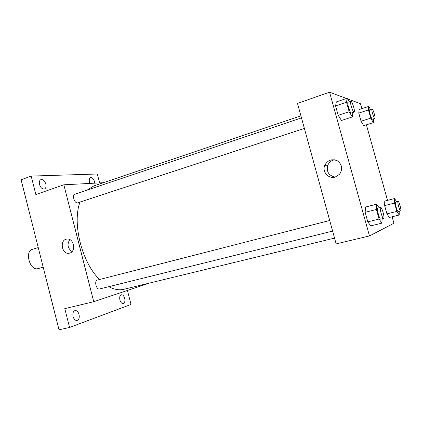 <?xml version="1.0" encoding="UTF-8"?>
<svg xmlns="http://www.w3.org/2000/svg" width="422" height="422" viewBox="0 0 422 422"><rect width="100%" height="100%" fill="white"/><g stroke="black" fill="none" stroke-linecap="round" stroke-linejoin="round"><path stroke-width="0.63" d="M38.238 247.582L32.478 249.307C24.355 251.159 29.872 271.035 37.859 268.656L43.192 267.168M127.418 290.442L131.036 304.436L69.567 327.461L59.022 329.793L21.1 179.777L31.181 176.079L97.308 174.006L99.608 182.905M124.685 298.349C125.239 301.176 124.77 302.927 123.277 303.603C121.816 303.703 120.692 302.516 119.917 300.031C119.373 297.204 119.837 295.453 121.314 294.783C122.786 294.683 123.91 295.869 124.685 298.349M79.03 314.459C79.616 317.655 78.967 319.66 77.073 320.462C75.274 320.614 73.94 319.312 73.069 316.563C72.494 313.361 73.143 311.362 75.016 310.566C76.83 310.413 78.17 311.71 79.03 314.459M69.567 327.461L64.793 308.63L93.747 301.719L63.833 184.799L35.859 194.547L31.181 176.079M69.651 253.121L69.087 253.247C61.601 254.74 59.37 239.49 67.019 239.074C73.855 238.034 76.398 251.591 69.651 253.121M45.861 184.145C46.378 186.656 45.914 188.27 44.458 188.993C42.295 189.278 40.644 187.769 39.51 184.461C38.998 181.951 39.457 180.342 40.897 179.624C43.076 179.334 44.732 180.843 45.861 184.145M89.997 183.412L89.48 181.982C88.995 179.688 89.343 178.242 90.524 177.646C92.249 177.462 93.6 178.822 94.57 181.729L94.792 183.159M300.923 115.839L93.869 185.917L87.159 190.074M79.98 202.117C72.025 223.285 81.873 262.568 99.571 279.512M108.807 286.67C114.177 289.55 119.194 290.426 123.862 289.297L334.551 238.103M63.833 184.799L103.358 182.705M149.288 283.12L93.747 301.719M301.482 117.886L74.921 194.194C71.83 194.975 74.393 203.425 77.553 202.876L304.383 128.425M332.62 231.092L99.55 288.97C96.295 290.019 94.022 280.783 97.355 280.076L329.703 220.49M72.041 251.591C67.641 248.294 66.887 244.306 69.778 239.617M392.117 216.771L393.932 223.259L369.482 235.94L336.139 243.895L297.494 103.385L329.566 92.207L346.457 98.495M347.512 98.89L360.488 103.722L361.86 108.639M366.391 124.822L387.523 200.36M352.803 112.521L352.344 116.936L341.472 120.47L338.186 115.317L335.585 105.943L336.318 101.939L347.137 98.263L349.247 101.802M399.196 211.285L399.201 215.014L389.348 217.457L386.937 213.885L384.621 205.614L384.769 201.078L394.575 198.525L396.596 201.737M369.482 235.94L329.566 92.207M373.523 118.851L373.301 122.633L363.69 125.677L361.047 121.246L358.769 113.085L359.175 109.525L368.744 106.376L370.5 109.504M382.116 218.802L381.957 223.127L370.774 225.87L367.789 221.856L365.146 212.335L365.542 207.044L376.672 204.158L379.167 207.809M335.226 177.045C328.511 179.266 321.859 171.707 324.782 165.276C327.741 160.012 331.972 158.545 337.479 160.872C342.184 164.612 342.896 169.053 339.61 174.196L335.226 177.045M335.052 177.098C328.685 175.584 326.28 171.622 327.825 165.208C329.144 162.233 331.397 160.429 334.577 159.796M381.957 223.127L379.077 219.05L376.403 209.454L376.672 204.158M380.618 207.434C379.188 207.492 382.353 219.044 383.63 218.427L383.661 218.417C385.001 218.105 381.878 206.838 380.618 207.434L377.801 208.157C376.35 208.22 379.505 219.751 380.808 219.129L380.839 219.113M370.774 225.87L367.789 221.856L365.146 212.335L365.542 207.044M379.077 219.05L367.789 221.856M376.403 209.454L365.146 212.335M352.344 116.936L349.152 111.698L346.52 102.256L347.137 98.263M350.803 101.275L348.066 102.198C346.736 102.319 349.833 112.843 351.241 112.985L354.127 112.088C355.509 111.904 352.032 100.6 350.803 101.275C349.495 101.391 352.597 111.93 353.984 112.083L354.127 112.088M341.472 120.47L338.186 115.317L335.585 105.943L336.318 101.939M349.152 111.698L338.186 115.317M346.52 102.256L335.585 105.943M399.201 215.014L396.87 211.396L394.533 203.066L394.575 198.525M398.041 201.368L395.567 202.006C394.459 202.022 397.223 212.039 398.199 211.533L400.705 210.905C401.728 210.699 398.985 200.883 398.041 201.368C396.954 201.384 399.729 211.411 400.684 210.91M389.348 217.457L386.937 213.885L384.621 205.614L384.769 201.078M396.87 211.396L386.937 213.885M394.533 203.066L384.621 205.614M373.301 122.633L370.732 118.139L368.432 109.926L368.744 106.376M372.014 109.013L369.593 109.799C368.564 109.857 371.27 119.115 372.336 119.194L374.852 118.424C375.912 118.324 372.937 108.48 372.014 109.013C371.001 109.061 373.707 118.334 374.757 118.424L374.852 118.424M363.69 125.677L361.047 121.246L358.769 113.085L359.175 109.525M370.732 118.139L361.047 121.246M368.432 109.926L358.769 113.085M69.54 253.153L69.087 253.247M327.825 165.208L324.782 165.276M383.63 218.427L380.808 219.129"/></g></svg>
